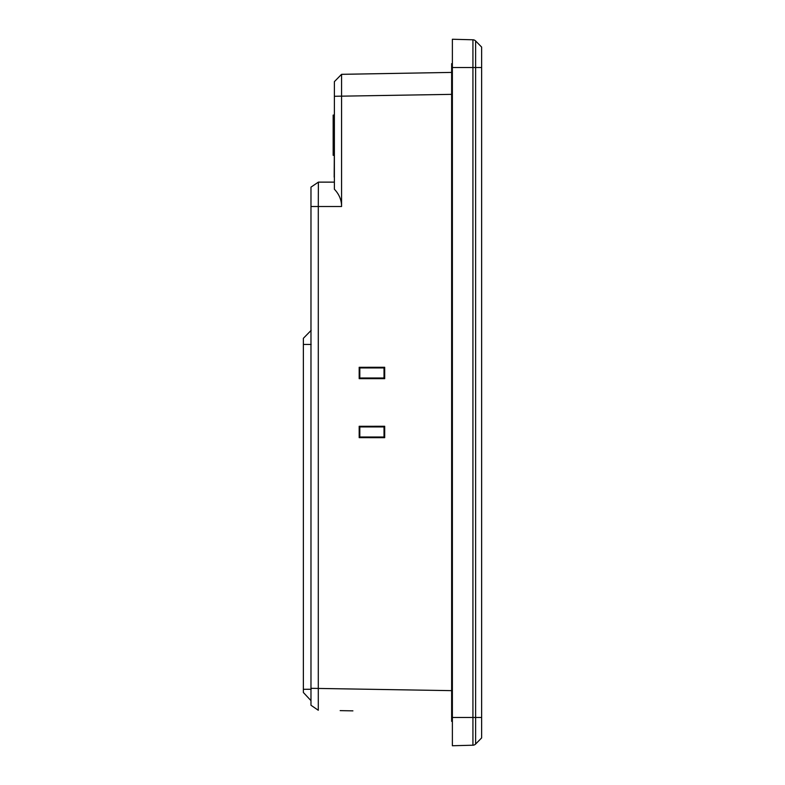 <?xml version="1.0" encoding="UTF-8"?>
<svg xmlns="http://www.w3.org/2000/svg" width="785" height="785" viewBox="0 0 785 785"><rect width="100%" height="100%" fill="white"/><g stroke="black" fill="none" stroke-linecap="round" stroke-linejoin="round"><path stroke-width="1.18" d="M451.64 67.01L451.64 721.337L452.376 721.376L452.376 63.624L451.64 63.663L451.64 67.01L452.376 67.53L452.376 39.25L472.933 39.79A3.905 3.905 0 0 1 475.612 40.957A3.905 3.905 180 0 0 472.933 39.79L472.933 67.53L475.612 67.53L475.612 40.957A3.905 3.905 180 0 0 472.933 39.79M384.699 437.667L384.022 437L384.022 426.942L359.815 426.932L359.177 426.284L359.177 437.657L384.699 437.667L384.699 426.275L359.177 426.284M384.022 426.942L384.699 426.275M359.815 426.932L359.815 437.01L359.177 437.657M384.022 437L359.815 437.01M384.699 378.664L384.022 377.997L384.022 367.939L384.699 367.282L359.177 367.292L359.177 378.655L384.699 378.664L384.699 367.282M384.022 367.939L359.815 367.939L359.177 367.292M359.815 367.939L359.815 378.007L359.177 378.655M384.022 377.997L359.815 378.007M310.978 330.524L310.978 206.465M333.164 124.835L334.381 124.835L334.381 115.081L333.164 115.081L333.164 126.11L334.381 126.11L333.164 126.562L333.164 125.845M334.381 126.562L334.381 94.7M334.381 129.711L333.164 129.711L333.164 126.562M334.381 124.835L334.381 126.11M334.184 155.312L333.164 155.312L333.164 129.711M334.39 81.64L341.563 74.32L451.64 72.416L341.563 74.34L334.381 81.65L334.381 96.28L451.64 94.357M318.376 182.13L310.978 187.134L310.978 206.504L318.288 206.504L318.376 182.13L310.978 187.134L318.376 182.13L334.381 182.13L334.381 189.224L334.381 81.65L334.381 189.224C339.198 194.307 341.593 200.077 341.563 206.504L341.563 74.34L334.381 81.65L341.563 74.34M381.687 73.643L394.512 73.417M340.18 710.631L352.907 710.857M341.563 206.504L318.288 206.504L318.288 710.258L310.978 705.254L318.288 710.258L310.978 705.254L310.978 206.504M452.376 745.75L472.933 745.21A3.905 3.905 180 0 0 475.612 744.043A3.905 3.905 -0 0 1 472.933 745.21L452.376 745.75L452.376 717.47L451.64 717.99M475.612 744.043L481.627 737.929L481.627 717.47L472.933 717.47L472.933 745.21A3.905 3.905 -0 0 0 475.612 744.043L475.612 67.53L481.627 67.53L481.627 717.47M475.612 40.957L481.627 47.071L481.627 67.53M334.184 177.174L334.381 138.935M303.373 692.488L309.732 699.317L303.373 692.488L303.373 689.289L311.174 689.279M309.732 699.317L310.978 700.652M311.174 330.328L303.373 338.306L311.174 330.328L303.373 338.306L311.174 330.328L303.373 338.306L303.373 689.289M303.373 650.765L303.373 634.918M303.373 534.614L303.373 532.181M303.373 498.73L303.373 496.287M333.164 127.916L334.381 127.916M333.164 129.643L334.381 129.643M334.184 145.559L333.164 145.559M451.64 690.643L310.978 688.317M452.376 67.53L472.933 67.53L472.933 717.47L452.376 717.47M311.174 344.448L303.373 344.438"/></g></svg>
